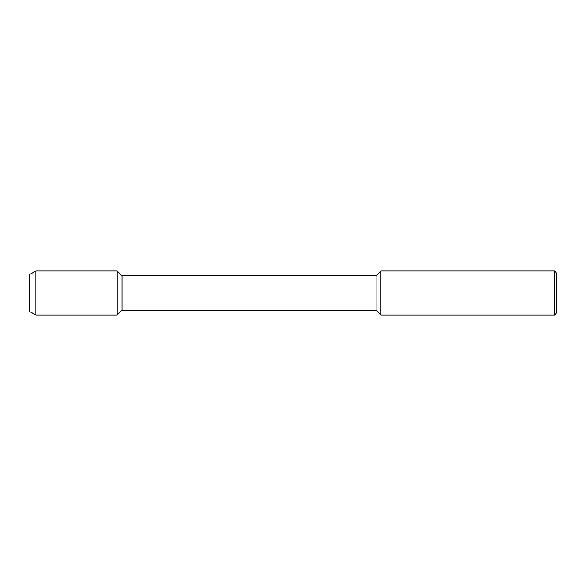 <?xml version="1.0" encoding="UTF-8"?>
<svg xmlns="http://www.w3.org/2000/svg" width="586" height="586" viewBox="0 0 586 586"><rect width="100%" height="100%" fill="white"/><g stroke="black" fill="none" stroke-linecap="round" stroke-linejoin="round"><path stroke-width="0.88" d="M29.3 311.32L29.3 274.68L29.3 311.32L35.893 314.975L35.893 271.025L29.3 274.68M554.503 314.975L554.503 271.025L556.7 273.223L556.7 312.778L554.503 314.975L380.9 314.975L376.065 310.14L122.035 310.14L122.035 275.86L117.2 271.025L35.893 271.025M122.035 310.14L117.2 314.975L117.2 271.025L117.2 314.975L35.893 314.975M376.065 310.14L376.065 275.86L122.035 275.86M380.9 314.975L380.9 271.025L376.065 275.86M554.503 271.025L380.9 271.025"/></g></svg>
